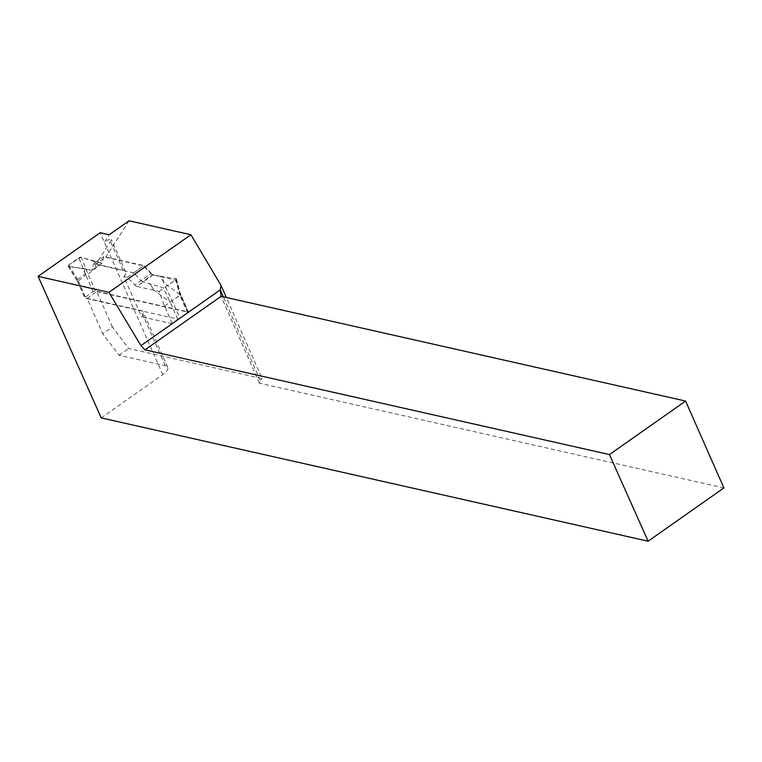 <?xml version="1.0" encoding="UTF-8"?>
<svg xmlns="http://www.w3.org/2000/svg" width="762" height="762" viewBox="0 0 762 762"><rect width="100%" height="100%" fill="white"/><g stroke="black" fill="none" stroke-linecap="round" stroke-linejoin="round"><path stroke-width="0.57" stroke-dasharray="3.81 2.86" d="M179.937 318.383L187.633 312.982A1.734 0.667 -23.8 0 0 188.252 312.058A1.734 0.667 -23.8 0 0 187.947 311.858L95.393 290.989A1.734 0.667 -23.8 0 0 93.145 291.675L85.449 297.075A1.734 0.667 -23.8 0 0 84.83 297.999A1.734 0.667 -23.8 0 0 85.134 298.199L177.689 319.068A1.734 0.667 -23.8 0 0 179.937 318.383L172.136 300.695L180.508 294.999L164.192 283.083L160.182 276.254L152.495 274.52L142.237 281.73L163.211 287.655L170.155 302.2L172.136 300.695M149.924 283.464L153.934 290.293L170.155 302.2M68.58 265.128L77.581 279.454L77.695 281.34L85.944 274.958L84.153 268.634L68.313 266.252A1.734 0.667 -23.8 0 1 67.98 266.071A1.734 0.667 -23.8 0 1 68.58 265.128L78.838 257.918L85.42 273.949L88.078 274.177L96.203 267.748L94.412 261.423L102.098 263.157L103.813 256.603L143.989 265.662L133.731 272.872L142.237 281.73M133.731 272.872L93.545 263.814L91.84 270.367L84.153 268.634M143.989 265.662L152.495 274.52M77.4 280.892L85.134 298.199M77.581 279.454L85.42 273.949M160.182 276.254L176.032 278.644A1.734 0.667 -23.8 0 1 176.384 278.892A1.734 0.667 -23.8 0 1 175.755 279.768L165.497 286.979A1.734 0.667 156.2 0 1 163.211 287.655M153.934 290.293L150.457 284.055M165.497 286.979L172.079 300.761M175.755 279.768L179.908 295.256M103.813 256.603L93.545 263.814M164.192 283.083L161.725 276.139M176.032 278.644L180.413 294.999M102.098 263.157L91.84 270.367M94.412 261.423L81.134 257.242L88.078 274.177M78.838 257.918A1.734 0.667 156.2 0 1 81.134 257.242M85.944 274.958L82.62 268.757M68.313 266.252L77.819 281.388M96.203 267.748L93.878 260.842L81.134 257.242L68.58 265.128C69.542 267.948 78.496 267.31 82.62 268.757L91.84 270.367L102.098 263.157L93.878 260.842M112.366 326.965L96.764 291.598L87.154 298.352L102.746 333.727L112.366 326.965L128.692 348.501L262.128 378.59L226.362 297.513M96.764 291.598L188.595 312.306L180.794 294.618L175.441 279.997L153.181 274.977A4.334 1.838 54.9 0 1 151 273.52L143.666 265.89L105.632 257.308L96.022 264.071L110.509 241.497L111.262 239.335C110.681 238.535 108.385 239.506 104.394 242.259L109.204 234.763M129.083 220.799L105.632 257.308M101.232 417.89L162.773 374.637A13.859 5.324 156.2 0 0 167.707 367.303A13.859 5.324 156.2 0 0 165.287 365.684L119.072 355.263L102.746 333.727M87.154 298.352L140.941 310.486A13.859 5.324 -23.8 0 1 143.361 312.106A13.859 5.324 -23.8 0 1 141.541 316.802L123.768 276.511L127.397 277.32L134.722 284.959L151 273.52M123.768 276.511A13.859 5.324 156.2 0 0 125.587 271.805A13.859 5.324 156.2 0 0 123.168 270.196L96.022 264.071M119.072 355.263L128.692 348.501M723.9 487.928L259.423 383.191L260.204 380.39L262.128 378.59M259.423 383.191L221.113 296.323M260.204 380.39L223.352 296.828M162.773 374.637L100.184 232.734M153.181 274.977L136.903 286.417L159.163 291.436L164.525 306.048L172.326 323.745L188.595 312.306M164.525 306.048L180.794 294.618M159.163 291.436L175.441 279.997M127.397 277.32L143.666 265.89M136.903 286.417A4.334 1.838 54.9 0 1 134.722 284.959M172.326 323.745L141.541 316.802M177.689 319.068L170.25 302.209M187.633 312.982L179.832 295.294M187.947 311.858L180.508 294.999M95.393 290.989L87.954 274.13M85.449 297.075L77.648 279.387M93.145 291.675L85.334 273.987M165.287 365.684L140.941 310.486M123.168 270.196L110.509 241.497M176.384 278.892L180.68 294.904L188.252 312.058M77.257 280.816L84.83 297.999M67.98 266.071L77.324 280.94M167.707 367.303L143.361 312.106M125.587 271.805L111.262 239.335"/><path stroke-width="1.14" d="M38.1 276.368L100.184 232.734L109.204 234.763L129.083 220.799L190.9 234.734L108.937 292.341L38.1 276.368L101.232 417.89L648.091 541.201L723.9 487.928L685.59 401.06L609.448 454.571L648.091 541.201M226.362 297.513L220.99 285.331L190.9 234.734M609.448 454.571L144.97 349.834L140.922 345.643L108.937 292.341M220.99 285.331L220.285 289.865L140.922 345.643M223.352 296.828L220.285 289.865L221.113 296.323L144.97 349.834M221.113 296.323L685.59 401.06"/></g></svg>
